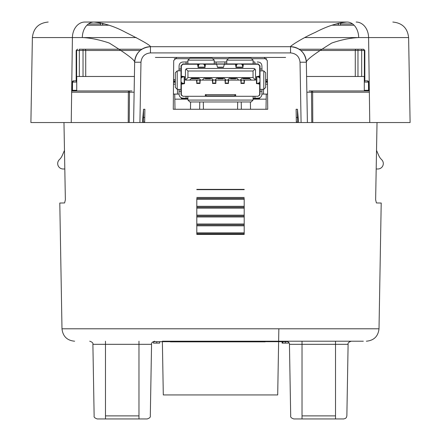 <?xml version="1.0" encoding="UTF-8"?>
<svg xmlns="http://www.w3.org/2000/svg" width="441" height="441" viewBox="0 0 441 441"><rect width="100%" height="100%" fill="white"/><g stroke="black" fill="none" stroke-linecap="round" stroke-linejoin="round"><path stroke-width="0.66" d="M196.802 198.88L196.802 208.146L196.802 206.305L244.198 206.305L244.198 207.226L196.802 207.226L244.198 207.226L244.198 198.378L196.802 198.378L244.198 198.378L244.198 234.408L244.198 233.763L196.802 233.763L196.802 232.842L196.802 234.397L196.802 232.842L244.198 232.842L244.198 224.921L196.802 224.921L196.802 223.995L196.802 232.842M196.802 234.397L196.802 198.417M79.325 49.227L141.881 49.227L79.325 49.227L79.325 76.48M196.802 215.44L196.802 216.073L196.802 215.147L196.802 216.073L244.198 216.073L244.198 215.44M65.367 199.779L64.81 168.991L63.129 168.991A5.435 5.435 0 0 1 59.381 159.625A12.64 12.64 0 0 0 62.236 155.535L64.474 150.414L63.973 122.537L65.367 199.779L64.601 202.948L59.794 203.031L61.988 328.793L379.012 328.793L381.206 203.031L376.399 202.948L375.633 199.779L377.027 122.537L376.526 150.414L378.764 155.535A12.64 12.64 0 0 0 381.619 159.625A5.435 5.435 0 0 1 377.871 168.991L376.19 168.991L375.633 199.779M244.198 232.842L244.198 234.397M170.38 341.213L170.38 341.847L265.184 341.847L265.184 341.213M306.87 92.191L312.647 92.191L312.779 122.537L410.102 122.537L408.62 37.573L368.593 37.573L369.762 122.537L307.399 122.537L306.346 62.225C305.282 52.771 300.018 47.595 290.553 46.696L150.447 46.696C140.982 47.595 135.718 52.771 134.654 62.225L133.601 122.537L142.388 122.537L143.551 109.269L144.891 109.269L144.659 122.537L297.565 122.537L297.449 109.269L298.612 122.537L307.399 122.537M174.73 94.098L174.994 109.269L173.28 109.269L173.704 60.577L176.863 57.44L264.137 57.44L267.296 60.577L267.72 109.269L173.28 109.269M244.198 225.549L244.198 224.927M244.198 198.378L244.198 199.012M301.082 122.537L300.029 62.225C299.362 56.58 296.203 53.477 290.553 52.909L150.447 52.909L150.447 46.696A15.799 15.799 0 0 0 134.654 62.225C135.034 60.224 126.622 53.863 109.423 43.146L108.69 42.843C98.806 39.591 90.014 37.832 82.307 37.573L32.38 37.573L30.898 122.537L139.918 122.537L128.221 122.537L128.353 92.191L134.13 92.191M340.865 22.739L340.336 25.209L354.051 25.209M340.336 23.946L352.602 23.946M108.811 25.209L100.664 25.209L100.129 22.739M102.378 25.209L102.378 23.252M233.14 80.102C231.101 80.102 231.101 80.102 233.14 80.102C235.18 80.102 235.18 80.102 233.14 80.102M220.5 80.102C218.46 80.102 218.46 80.102 220.5 80.102C222.54 80.102 222.54 80.102 220.5 80.102M207.86 80.102C205.82 80.102 205.82 80.102 207.86 80.102C209.899 80.102 209.899 80.102 207.86 80.102M278.85 328.793L278.635 341.213L363.318 341.213L162.365 341.213M196.802 225.842L244.198 225.842L244.198 225.428M196.802 199.012L196.802 199.299L244.198 199.299L244.198 198.891M278.624 341.681L277.698 394.932L163.302 394.932L162.376 341.681M196.802 206.305L196.802 207.226M196.802 224.287L196.802 224.921M142.388 122.537L144.659 122.537M196.802 216.702L196.802 216.994L244.198 216.994L244.198 216.702M196.802 208.146L244.198 208.146L244.198 207.86M244.198 207.226L244.198 206.592M131.958 90.94L71.674 90.94L72.296 90.94L72.302 90.306L72.925 90.306L72.925 90.94L76.26 90.94L76.249 90.306L72.302 90.306L72.296 90.94M368.075 90.306L368.698 90.306L368.704 90.94L368.698 90.306L364.751 90.306L364.74 90.94L368.075 90.94L368.075 90.306L368.075 90.94M368.704 90.94L309.042 90.94M72.925 90.94L72.925 90.306M297.449 109.269L296.109 109.269L296.341 122.537M287.934 341.681L265.184 341.681M170.38 341.681L153.066 341.681M159.636 341.681L159.636 343.109L156.742 343.109L156.742 341.681M153.435 341.681L153.435 343.109L156.742 343.109M288.541 342.161L288.541 343.109L285.272 343.109M285.333 341.681L285.333 343.109L282.819 343.109L282.819 341.681M282.102 341.681L282.102 343.109L282.819 343.109M266.182 99.153L253.046 99.153M187.954 99.153L174.818 99.153M174.994 109.269L190.479 109.269L190.606 101.97M250.394 101.97L250.521 109.269L267.72 109.269M155.392 57.44L176.863 57.44M264.137 57.44L285.608 57.44M338.638 418.95L343.743 418.95L345.496 418.41L346.455 417.368L346.863 415.885L348.109 344.316L335.524 344.316L335.524 415.885C350.148 415.885 350.148 415.885 335.524 415.885L335.524 418.95L302.03 418.95L302.03 415.885C287.405 415.885 287.405 415.885 302.03 415.885L302.03 344.316L289.445 344.316C289.588 342.806 288.535 341.769 286.281 341.213M105.019 418.95L147.189 418.95C149.637 418.14 150.673 417.12 150.309 415.885L151.555 344.316L138.97 344.316L138.97 415.885C153.595 415.885 153.595 415.885 138.97 415.885L138.97 418.95L105.476 418.95L105.476 415.885C90.852 415.885 90.852 415.885 105.476 415.885L105.476 344.316L92.891 344.316C93.305 343.092 92.252 342.056 89.727 341.213M72.451 90.306L72.522 82.092L72.451 90.306M143.435 122.537L143.551 109.269M298.612 122.537L297.565 122.537M199.646 109.269L199.773 101.97M203.307 101.97L203.433 109.269M237.567 109.269L237.693 101.97M241.227 101.97L241.354 109.269M364.376 82.092L368.478 82.092L368.549 90.306L368.478 82.092A1.262 1.114 -90 0 0 367.364 80.824L364.597 80.824L367.364 80.824L368.626 82.081L364.376 82.092L364.376 50.489L300.817 50.489L355.281 50.489L355.281 76.48M150.447 52.909C144.797 53.477 141.638 56.58 140.971 62.225L134.654 62.225A15.799 15.799 0 0 1 150.447 46.696C150.585 45.473 142.333 40.699 125.696 32.386C114.847 26.532 104.252 23.086 93.916 22.05L84.843 22.05A15.799 12.436 90 0 0 72.407 37.573L71.238 122.537L133.601 122.537M72.302 90.306L72.374 82.081L72.302 90.306M297.521 117.482L296.253 117.482M296.324 121.573L297.289 122.537M364.74 90.94L364.299 90.94L364.299 76.48L306.594 76.48M134.406 76.48L76.734 76.48L76.734 90.94L76.26 90.94M300.029 62.225L306.346 62.225A15.799 15.799 0 0 0 290.553 46.696C289.087 46.961 300.69 38.819 315.304 32.386C326.814 26.306 337.404 22.86 347.084 22.05L93.916 22.05A15.799 11.609 90 0 0 82.307 37.573L136.313 37.573M290.553 52.909L290.553 46.696A15.799 15.799 0 0 1 306.346 62.225C306.208 60.02 314.62 53.664 331.577 43.146L332.31 42.843C341.67 39.696 350.463 37.937 358.693 37.573A15.799 11.609 -90 0 0 347.084 22.05L341.174 22.05M261.899 94.098L267.588 94.098M180.997 94.098L181.317 94.098M259.683 94.098L260.003 94.098M179.101 94.098L177.48 94.098L177.48 89.33M173.412 94.098L177.48 94.098M144.747 117.482L143.479 117.482M143.711 122.537L144.676 121.573M77.704 49.227A1.262 1.08 90 0 0 76.624 50.489L140.183 50.489L76.624 50.489L76.624 82.092L72.522 82.092A1.262 1.114 90 0 1 73.636 80.824L76.403 80.824L73.636 80.824A1.262 1.262 0 0 0 72.374 82.081A1.262 1.262 0 0 1 73.636 80.824L72.522 82.092L76.624 82.092L76.403 80.824L76.166 81.127L76.166 50.489L77.429 49.227M361.675 76.48L361.675 49.227L363.296 49.227L299.119 49.227L356.356 49.227A1.262 1.075 -90 0 0 355.281 50.489L364.376 50.489A1.262 1.08 -90 0 0 363.296 49.227L364.834 50.489L364.376 50.489M368.698 90.306L368.626 82.081L368.698 90.306M173.5 84.148L175.314 84.148M265.686 84.148L267.5 84.148M267.472 80.824L265.686 80.824M175.314 80.824L173.528 80.824M99.826 22.05L84.843 22.05M263.52 94.098L263.52 89.33M361.675 49.227L356.356 49.227L357.971 49.227L357.971 76.48M368.626 82.081A1.262 1.262 0 0 0 367.364 80.824A1.262 1.262 0 0 1 368.626 82.081A1.262 1.262 0 0 0 367.364 80.824M173.517 82.252L175.314 82.252M265.686 82.252L267.483 82.252M338.622 23.252L338.622 23.946L336.108 23.946M104.892 23.946L102.378 23.946M88.398 23.946L100.664 23.946M180.997 69.612L180.997 70.874M262.004 89.33L261.899 94.385C261.667 96.684 260.405 97.952 258.106 98.178L254.942 98.178L254.942 96.281L182.894 96.281L180.997 94.385L180.997 65.819L182.894 63.923L254.942 63.923L255.995 64.237L254.628 64.237M262.004 70.874L261.899 65.819C261.667 63.515 260.405 62.253 258.106 62.027C260.405 62.253 261.667 63.515 261.899 65.819C261.667 63.515 260.405 62.253 258.106 62.027L257.158 62.027M338.622 23.946L338.622 25.209L332.194 25.209M86.949 25.209L100.664 25.209M178.996 70.874L179.101 65.819C179.333 63.515 180.595 62.253 182.894 62.027L187.954 61.916M180.997 70.764L177.205 70.874L177.205 89.33L180.997 89.435M187.954 98.282L182.894 98.178C180.595 97.952 179.333 96.684 179.101 94.385L178.996 89.33M179.101 70.874L179.101 69.612M180.997 65.819L182.568 64.27M179.101 65.819L179.101 67.716L179.101 65.819C179.333 63.515 180.595 62.253 182.894 62.027L183.842 62.027M181.19 77.048L181.19 76.166L181.521 76.166L180.997 75.918M180.997 84.286L184.536 83.647L184.542 76.558L182.646 76.558M254.942 96.281L258.106 96.281L260.003 94.385L260.052 89.33L263.795 89.33L263.795 70.874L260.052 70.874L260.003 65.819L258.106 63.923L254.942 63.923L254.942 62.027L253.046 61.916M260.003 70.874L260.003 69.612M260.003 65.819L258.432 64.27M260.003 76.155L259.81 77.048M259.81 83.151L260.003 84.049M340.336 25.209L338.622 25.209M214.183 63.923L216.073 63.923L216.073 62.027L226.817 61.916M224.927 62.027L224.927 63.923L226.817 63.923M214.287 63.923L214.183 60.13L187.954 60.13L187.844 63.923M177.205 89.33L175.314 87.434L175.314 72.771L177.205 70.874M187.844 96.281L187.954 100.074L253.046 100.074L253.156 96.281M254.942 98.178L253.046 98.282M173.522 81.618L175.314 81.618M180.997 77.109L182.563 76.651L180.997 76.155M181.521 76.166L184.206 76.651L184.206 83.553L181.582 82.787L181.042 81.535L181.042 78.669L181.582 77.418L184.206 76.651M180.997 84.049L181.521 84.033M214.183 61.916L216.073 62.027M253.156 63.923L253.046 60.13L226.817 60.13L226.713 63.923M260.003 89.435L260.003 70.764M265.686 81.618L267.478 81.618M259.479 84.033L258.547 83.895L260.003 84.286M260.003 75.918L256.794 76.651L258.365 76.558M186.058 62.027L186.058 63.923L185.016 64.237L186.372 64.237M204.591 64.116L205.473 64.116L205.473 64.447L205.726 63.923M197.353 63.923L197.744 65.378L197.607 64.447M242.511 64.116L243.393 64.116L243.393 64.447L243.647 63.923M235.274 63.923L235.665 65.378L235.527 64.447M224.447 63.923L223.537 67.159L217.463 67.159L216.553 63.923M182.127 76.778L182.453 76.304M181.19 83.151L181.19 84.033L182.453 83.895M197.59 63.923L198.489 64.116M205.473 64.447L205.489 63.923M235.511 63.923L236.409 64.116M243.393 64.447L243.41 63.923M263.795 70.874L265.686 72.771L265.686 87.434L263.795 89.33M259.479 76.166L258.547 76.304M260.003 77.109L258.437 76.651L258.873 76.304L258.873 76.778M258.873 83.421L258.873 83.895L258.437 83.553L256.458 83.647L256.458 76.558L259.418 77.418L260.003 78.669M258.365 83.647L260.003 83.095M260.003 67.864L259.683 68.046L260.003 67.864M260.003 66.993L259.683 65.819L259.683 76.106M226.817 60.13L228.714 58.234L251.155 58.234L253.046 60.13M187.954 60.13L189.845 58.234L212.286 58.234L214.183 60.13M180.997 66.993L181.317 65.819L182.894 64.237L197.54 64.237M180.997 67.864L181.317 68.046L181.317 70.56M253.046 100.074L251.155 101.97L189.845 101.97L187.954 100.074M182.127 83.421L182.127 83.895L184.206 83.553M182.646 83.647L180.997 83.095M260.003 81.535L259.418 82.787L256.794 83.553L258.547 83.895M259.683 70.56L259.683 68.046M253.046 98.431L259.683 98.431L259.683 97.825M259.683 95.432L259.683 84.099M187.954 98.431L181.317 98.431L181.317 97.825M181.317 95.432L181.317 84.099M181.317 76.106L181.317 65.819M206.597 96.281L206.597 95.901L234.403 95.901L234.403 96.281M205.335 65.378L204.993 67.126L205.335 65.047L204.861 65.047M205.087 67.462L204.993 67.126L198.092 67.126L197.992 67.462L205.087 67.467M197.992 65.571L198.092 67.126L197.744 65.378M243.256 65.378L242.908 67.126L243.256 65.047L242.782 65.047M243.008 67.462L242.908 67.126L236.007 67.126L235.913 67.462L243.008 67.467M235.913 65.571L236.007 67.126L235.665 65.378M198.544 63.923L198.092 65.489L197.744 65.047L198.218 65.047M205.087 65.571L204.536 63.923M236.464 63.923L236.007 65.489L235.665 65.047L236.139 65.047M243.008 65.571L242.456 63.923M259.958 81.535L259.958 78.669M260.003 69.292L259.683 69.292M259.71 68.03L260.003 68.03M258.106 64.237L259.683 65.819L258.106 64.237L243.46 64.237M205.539 64.237L216.713 64.237M224.287 64.237L235.461 64.237M235.67 96.281L235.67 94.639L205.33 94.639L205.33 96.281M240.218 80.102L251.342 80.102L249.573 78.333L250.014 78.774L243.25 78.774L243.25 78.333L241.988 78.333L240.218 80.102L238.702 80.102L236.933 78.333L229.348 78.333L227.578 80.102L226.062 80.102L224.293 78.333L216.707 78.333L214.938 80.102L213.422 80.102L211.652 78.333L204.067 78.333L202.298 80.102L189.658 80.102L191.427 78.333L189.658 80.102L185.424 80.102L196.554 80.102L196.719 82.186M199.889 80.957L200.142 81.398L200.203 80.102L210.39 80.102M217.97 80.102L223.03 80.102M230.61 80.102L240.792 80.102L240.957 82.186M244.132 80.957L244.386 81.398L244.446 80.102L255.576 80.102L251.342 80.102L249.573 78.333L241.988 78.333M185.523 69.766L185.424 70.367L185.981 69.028L187.32 68.471L186.719 68.57M185.981 69.028L187.954 71.001L253.046 71.001L253.046 77.572L255.576 80.102L255.477 69.766M254.281 68.57L253.68 68.471L255.019 69.028L255.576 70.367M180.997 68.03L181.29 68.03M181.317 69.292L180.997 69.292M205.33 94.639L206.597 95.901M235.67 94.639L234.403 95.901M198.092 67.126L198.852 64.502L200.104 63.962L202.976 63.962L204.227 64.502L204.993 67.126M236.007 67.126L236.773 64.502L238.024 63.962L240.896 63.962L242.148 64.502L242.908 67.126M227.578 80.102L238.702 80.102M214.938 80.102L226.062 80.102M202.298 80.102L213.422 80.102M187.32 68.471L253.68 68.471M200.782 80.102L199.012 78.333L191.427 78.333L190.986 78.774L198.378 78.774L198.378 78.333L199.012 78.333L200.782 80.102M253.046 77.572L187.954 77.572L185.424 80.102L185.424 70.367M253.046 71.001L255.019 69.028M198.378 78.333L191.427 78.333M187.954 77.572L187.954 71.001M230.61 78.333L230.61 78.774L235.67 78.774L235.67 78.333M217.97 78.333L217.97 78.774L223.03 78.774L223.03 78.333M205.33 78.333L205.33 78.774L210.39 78.774L210.39 78.333M200.043 82.186L200.164 80.102M196.592 80.102L196.614 81.398M215.693 80.957L215.969 80.102M212.391 80.102L212.419 81.398L212.353 80.102M244.281 82.186L244.408 80.102M240.836 80.102L240.858 81.398M228.328 80.957L228.609 80.102M225.031 80.102L225.059 81.398L224.993 80.102M196.956 80.102L196.868 80.957M215.842 82.186L216.007 80.102M212.419 81.398L212.518 82.186M212.755 80.102L212.672 80.957M241.194 80.102L241.111 80.957M228.482 82.186L228.647 80.102M225.059 81.398L225.158 82.186M225.395 80.102L225.307 80.957M200.142 81.398L199.988 83.029L199.806 80.102M196.719 83.448L200.043 83.448L199.696 80.102M196.719 83.443L197.061 80.102M215.941 81.398L215.787 83.029L215.605 80.102M212.518 83.448L215.842 83.448L215.5 80.102M212.518 83.443L212.865 80.102M244.386 81.398L244.226 83.029L244.044 80.102M240.957 83.448L244.281 83.448L243.939 80.102M240.957 83.443L241.304 80.102M228.581 81.398L228.427 83.029L228.245 80.102M225.158 83.448L228.482 83.448L228.135 80.102M225.158 83.443L225.5 80.102M196.802 189.382L244.198 189.382M196.802 189.663L244.198 189.663M244.198 234.408L196.802 234.408M196.802 197.458L244.198 197.458M85.719 76.48L85.719 50.489A1.262 1.075 90 0 0 84.644 49.227M196.802 223.995L244.198 223.995M196.802 215.147L244.198 215.147M312.03 90.94A1.262 0.65 -90 0 1 312.647 92.191L369.343 92.191M304.687 37.573L368.593 37.573A15.799 12.436 -90 0 0 356.157 22.05M129.213 122.537L129.5 90.94M140.971 62.225L139.918 122.537M311.5 90.94L311.787 122.537M302.03 341.213L302.03 344.316L335.524 344.316L335.524 341.213M105.476 341.213L105.476 344.316L138.97 344.316L138.97 341.213M71.657 92.191L128.353 92.191A1.262 0.65 90 0 1 128.97 90.94M302.03 415.885L335.524 415.885M105.476 415.885L138.97 415.885M266.656 58.697L252.39 58.697M227.479 58.697L213.521 58.697M188.61 58.697L174.344 58.697M358.693 37.573L368.593 37.573M173.539 79.573L175.314 79.573M265.686 79.573L267.461 79.573M76.624 50.489L76.166 50.489M73.636 80.824A1.262 1.262 0 0 0 72.374 82.081A1.262 1.262 0 0 1 73.636 80.824M83.029 49.227L83.029 76.48M180.997 68.978L179.101 68.978M180.997 91.226L179.101 91.226M186.058 96.281L186.058 98.178M261.899 68.978L260.003 68.978M261.899 91.226L260.003 91.226M224.32 64.116L216.68 64.116M180.997 77.418L181.582 77.418M180.997 82.787L181.582 82.787M256.794 83.553L256.794 76.651M259.418 82.787L260.003 82.787M259.418 77.418L260.003 77.418M204.227 64.502L204.227 63.923M198.852 64.502L198.852 63.923M242.148 64.502L242.148 63.923M236.773 64.502L236.773 63.923M199.988 83.029L196.774 83.029M215.787 83.029L212.573 83.029M244.226 83.029L241.012 83.029M228.427 83.029L225.213 83.029M379.012 328.793C378.152 336.351 373.94 340.491 366.372 341.213M61.988 328.793C62.848 336.351 67.06 340.491 74.628 341.213M348.109 344.316C347.695 343.092 348.748 342.056 351.273 341.213M151.555 344.316C151.142 343.092 152.195 342.056 154.719 341.213M295.018 418.95L293.811 418.95C291.363 418.14 290.327 417.12 290.691 415.885L289.445 344.316M105.476 418.95L97.257 418.95C94.809 418.14 93.773 417.12 94.137 415.885L92.891 344.316M266.27 94.098L266.006 109.269M293.816 418.95L343.782 418.95M364.834 50.489L364.834 81.127M408.62 37.573C407.55 28.125 402.286 22.954 392.821 22.05M32.38 37.573C33.45 28.125 38.714 22.954 48.179 22.05M217.523 67.418L223.477 67.418"/></g></svg>
